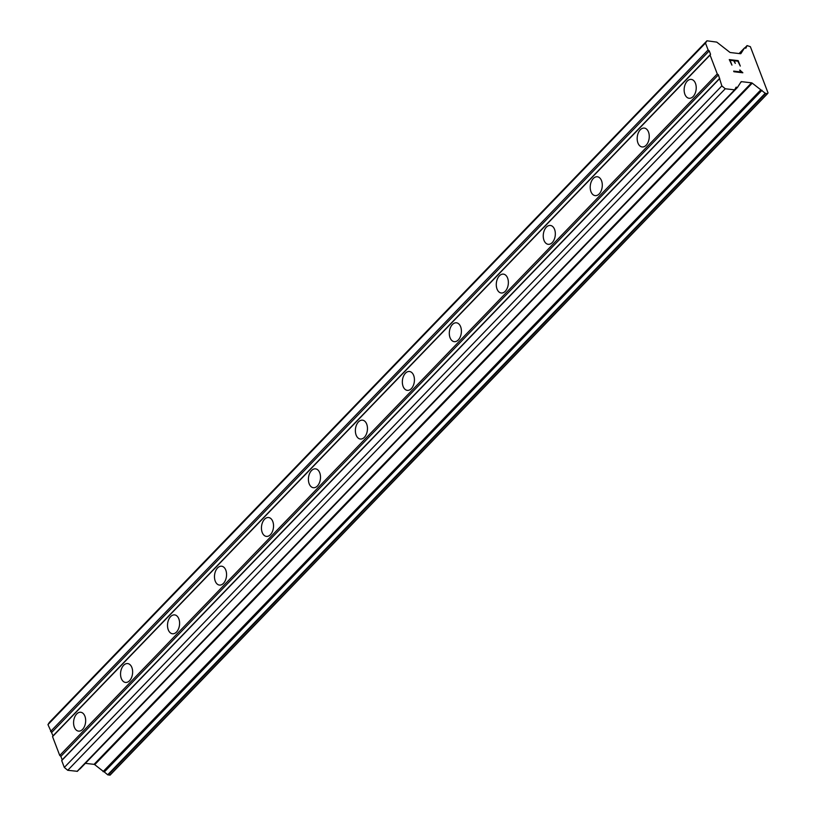 <?xml version="1.0" encoding="UTF-8"?>
<svg xmlns="http://www.w3.org/2000/svg" width="816" height="816" viewBox="0 0 816 816"><rect width="100%" height="100%" fill="white"/><g stroke="black" fill="none" stroke-linecap="round" stroke-linejoin="round"><path stroke-width="1.22" d="M693.131 96.543A9.496 5.987 96.7 0 1 689.081 98.267A9.496 5.987 96.7 0 1 684.216 91.382A9.496 5.987 96.7 0 1 687.245 81.131A9.496 5.987 96.7 0 1 691.285 79.407A9.496 5.987 96.7 0 1 696.15 86.292A9.496 5.987 96.7 0 1 693.131 96.543M646.16 145.228A9.496 5.987 96.7 0 1 642.121 146.951A9.496 5.987 96.7 0 1 637.255 140.056A9.496 5.987 96.7 0 1 640.274 129.805A9.496 5.987 96.7 0 1 644.324 128.092A9.496 5.987 96.7 0 1 649.189 134.977A9.496 5.987 96.7 0 1 646.16 145.228M599.199 193.902A9.496 5.987 96.7 0 1 595.15 195.626A9.496 5.987 96.7 0 1 590.284 188.741A9.496 5.987 96.7 0 1 593.314 178.49A9.496 5.987 96.7 0 1 597.353 176.766A9.496 5.987 96.7 0 1 602.218 183.661A9.496 5.987 96.7 0 1 599.199 193.902M552.228 242.587A9.496 5.987 96.7 0 1 548.189 244.31A9.496 5.987 96.7 0 1 543.323 237.425A9.496 5.987 96.7 0 1 546.343 227.174A9.496 5.987 96.7 0 1 550.382 225.451A9.496 5.987 96.7 0 1 555.257 232.336A9.496 5.987 96.7 0 1 552.228 242.587M505.267 291.271A9.496 5.987 96.7 0 1 501.218 292.995A9.496 5.987 96.7 0 1 496.352 286.1A9.496 5.987 96.7 0 1 499.382 275.849A9.496 5.987 96.7 0 1 503.421 274.125A9.496 5.987 96.7 0 1 508.286 281.02A9.496 5.987 96.7 0 1 505.267 291.271M458.296 339.946A9.496 5.987 96.7 0 1 454.257 341.669A9.496 5.987 96.7 0 1 449.381 334.784A9.496 5.987 96.7 0 1 452.411 324.533A9.496 5.987 96.7 0 1 456.45 322.81A9.496 5.987 96.7 0 1 461.326 329.695A9.496 5.987 96.7 0 1 458.296 339.946M411.335 388.63A9.496 5.987 96.7 0 1 407.286 390.354A9.496 5.987 96.7 0 1 402.421 383.459A9.496 5.987 96.7 0 1 405.44 373.208A9.496 5.987 96.7 0 1 409.489 371.494A9.496 5.987 96.7 0 1 414.355 378.379A9.496 5.987 96.7 0 1 411.335 388.63M364.364 437.315A9.496 5.987 96.7 0 1 360.325 439.028A9.496 5.987 96.7 0 1 355.45 432.143A9.496 5.987 96.7 0 1 358.479 421.892A9.496 5.987 96.7 0 1 362.518 420.169A9.496 5.987 96.7 0 1 367.394 427.064A9.496 5.987 96.7 0 1 364.364 437.315M317.404 485.989A9.496 5.987 96.7 0 1 313.354 487.713A9.496 5.987 96.7 0 1 308.489 480.828A9.496 5.987 96.7 0 1 311.508 470.577A9.496 5.987 96.7 0 1 315.557 468.853A9.496 5.987 96.7 0 1 320.423 475.738A9.496 5.987 96.7 0 1 317.404 485.989M270.433 534.674A9.496 5.987 96.7 0 1 266.393 536.398A9.496 5.987 96.7 0 1 261.518 529.502A9.496 5.987 96.7 0 1 264.547 519.251A9.496 5.987 96.7 0 1 268.586 517.528A9.496 5.987 96.7 0 1 273.462 524.423A9.496 5.987 96.7 0 1 270.433 534.674M223.462 583.348A9.496 5.987 96.7 0 1 219.422 585.072A9.496 5.987 96.7 0 1 214.557 578.187A9.496 5.987 96.7 0 1 217.576 567.936A9.496 5.987 96.7 0 1 221.626 566.212A9.496 5.987 96.7 0 1 226.491 573.097A9.496 5.987 96.7 0 1 223.462 583.348M176.501 632.033A9.496 5.987 96.7 0 1 172.462 633.757A9.496 5.987 96.7 0 1 167.586 626.861A9.496 5.987 96.7 0 1 170.615 616.621A9.496 5.987 96.7 0 1 174.655 614.897A9.496 5.987 96.7 0 1 179.52 621.782A9.496 5.987 96.7 0 1 176.501 632.033M129.53 680.717A9.496 5.987 96.7 0 1 125.491 682.431A9.496 5.987 96.7 0 1 120.625 675.546A9.496 5.987 96.7 0 1 123.644 665.295A9.496 5.987 96.7 0 1 127.694 663.571A9.496 5.987 96.7 0 1 132.559 670.466A9.496 5.987 96.7 0 1 129.53 680.717M82.569 729.392A9.496 5.987 96.7 0 1 78.52 731.116A9.496 5.987 96.7 0 1 73.654 724.231A9.496 5.987 96.7 0 1 76.684 713.98A9.496 5.987 96.7 0 1 80.723 712.256A9.496 5.987 96.7 0 1 85.588 719.141A9.496 5.987 96.7 0 1 82.569 729.392M734.828 89.831L77.367 771.314L67.738 770.294L64.321 767.438L61.7 760.583L62.189 759.829L60.874 756.401L59.741 755.443L52.54 736.603L53.03 735.838L47.96 724.618L49.419 722.333L706.952 40.8L716.764 42.116L729.728 52.224A1.051 0.632 44 0 0 730.402 52.54L740.459 53.713A1.051 0.632 44 0 0 740.938 53.53L744.518 47.92L745.875 48.185L747.089 45.584L750.373 46.685L768.04 92.932L767.346 93.667L765.224 93.248L752.25 83.15A1.051 0.632 44 0 0 751.577 82.834L741.52 81.661A1.051 0.632 44 0 0 741.04 81.845L737.46 87.445L736.103 87.19L734.635 89.852L725.271 88.76L721.844 85.904L718.406 74.868L717.264 73.919L710.073 55.08L710.552 54.315L709.247 50.888L708.104 49.939L705.493 43.085L706.952 40.8M103.856 771.61L107.692 774.772L110.078 775.129L767.57 93.626M85.364 763.348L94.054 764.357A1.051 0.632 44 0 1 94.727 764.674L103.744 771.712L761.216 90.25M79.57 769.029L737.429 87.475M740.265 66.086L738.184 60.639L740.285 66.086L737.837 61.19L734.267 60.772L735.277 63.403L734.257 60.782M735.277 63.403L733.676 60.7L730.106 60.292L731.952 65.117L730.096 60.302M731.952 65.117L729.269 59.588L738.194 60.629L729.28 59.609M739.592 70.125L741.418 72.022L733.666 71.125M740.214 70.196L741.01 71.165L740.204 70.207M741.01 71.165L742.774 72.644L740.999 71.176M742.825 72.777L733.9 71.737L733.655 71.104L741.428 72.012M53.03 735.838L710.552 54.315M52.54 736.603L710.073 55.08M51.724 732.421L709.247 50.888M50.582 731.462L708.104 49.939M47.96 724.618L705.493 43.085M67.738 770.294L725.271 88.76M64.321 767.438L721.844 85.904M61.7 760.583L719.233 79.06M62.189 759.829L719.712 78.295M60.874 756.401L718.406 74.868M59.741 755.443L717.264 73.919M739.102 53.55L744.488 47.96L739.092 53.55M747.089 45.584L744.886 47.869L747.048 45.655M109.823 775.2L767.346 93.667M108.14 775.006L765.663 93.473M107.692 774.772L765.224 93.248M104.489 771.803L762.022 90.28M103.061 771.63L760.583 90.107M94.727 764.674L752.25 83.15M94.054 764.357L751.577 82.834M740.449 82.763L741.52 81.661M735.328 88.852L736.797 87.332M735.379 88.74L736.766 87.302M77.102 771.385L734.635 89.852M110.078 775.129L767.611 93.595M103.714 771.742L761.246 90.219M79.937 768.968L737.46 87.445M77.367 771.314L734.89 89.78"/></g></svg>
